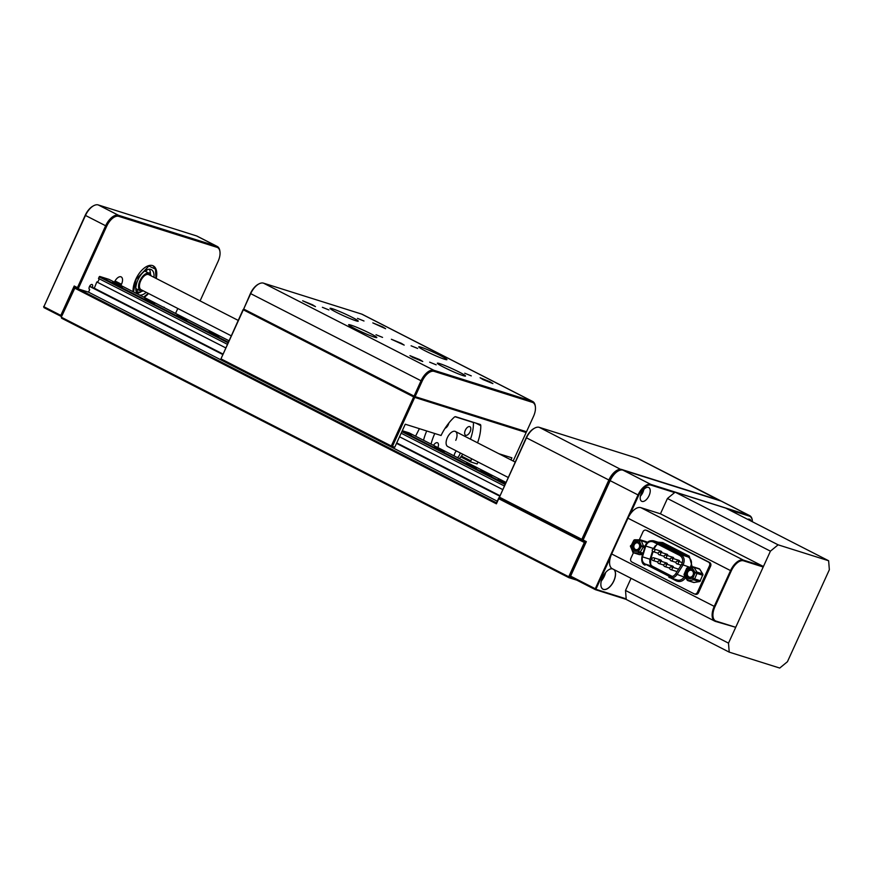<?xml version="1.0" encoding="UTF-8"?>
<svg xmlns="http://www.w3.org/2000/svg" width="873" height="873" viewBox="0 0 873 873"><rect width="100%" height="100%" fill="white"/><g stroke="black" fill="none" stroke-linecap="round" stroke-linejoin="round"><path stroke-width="1.31" d="M576.835 580.174L568.814 577.642L61.601 318.219L61.525 317.325L568.738 576.747L584.343 542.504L498.734 498.723L496.399 503.83L74.805 288.199L61.306 317.128L74.925 287.239L496.53 502.87L498.854 497.763L585.75 542.198L569.807 577.206L573.015 578.221M94.044 288.046L92.265 287.49A2.815 1.451 117.1 0 0 92.145 284.533A2.815 1.451 117.1 0 0 89.559 286.377A2.815 1.451 117.1 0 0 89.581 289.552A2.815 1.451 117.1 0 0 89.69 289.596L88.533 292.149L497.283 501.222M89.559 286.377L222.659 354.46L94.077 288.69L96.827 281.957A1.975 1.015 -62.9 0 0 98.551 280.637A1.975 1.015 -62.9 0 0 98.616 278.465M396.517 443.375L499.618 496.104L396.517 443.375M496.53 502.87L496.399 503.83M74.805 288.199L61.536 316.615L43.945 307.623L43.868 306.718L60.826 315.393L74.216 286.006L77.435 287.654L105.611 225.823A14.077 7.279 -62.9 0 1 118.444 215.26L216.668 246.219A14.077 7.279 -62.9 0 1 217.257 246.459A14.077 7.279 -62.9 0 1 219.865 251.009A14.077 7.279 -62.9 0 1 219.909 251.424M61.306 317.128L61.601 318.219M626.225 599.38L595.353 589.646L570.036 576.693L585.75 542.198L582.531 540.562L609.9 480.51A13.237 6.842 -62.9 0 1 617.615 471.322A13.237 6.842 -62.9 0 1 617.964 471.136A13.237 6.842 117.1 0 0 609.9 480.51L582.531 540.562L498.854 497.763L498.734 498.723M586.329 541.631L570.604 576.125L595.277 588.74L638.01 494.98A14.077 7.279 -62.9 0 1 650.854 484.417L749.067 515.376A14.077 7.279 -62.9 0 1 749.656 515.616L721.764 501.342A14.077 7.279 117.1 0 0 721.174 501.102L622.962 470.143A14.077 7.279 117.1 0 0 618.324 470.929A14.077 7.279 117.1 0 0 610.118 480.707L583.109 539.983L586.329 541.631L584.343 542.504M568.738 576.747L568.814 577.642L569.807 577.206L568.738 576.747M177.808 308.485L175.56 313.429M478.011 462.024L477.127 463.967L470.678 461.926L471.507 458.696M461.446 456.066L470.58 460.726M470.678 461.926L460.813 456.885M209.214 331.544L219.101 336.301L209.214 331.544M177.033 315.088L186.92 319.845L177.033 315.088M144.853 298.621L154.728 303.378L144.853 298.621M112.661 282.165L122.547 286.922L112.661 282.165M402.246 430.804L411.325 434.918L407.025 432.222M434.503 446.769L444.379 451.527L434.503 446.769M466.684 463.236L476.571 467.993L466.684 463.236M505.751 482.638L497.992 479.55L505.412 483.369M488.04 474.312L491.183 475.61L488.04 474.312M483.402 471.933L486.545 473.242L483.402 471.933M486.948 473.744L484.613 472.555L486.948 473.744M483.238 471.846L480.717 470.558L483.238 471.846M491.75 476.08L489.218 474.912L491.608 476.407M228.246 342.194L99.664 276.425L108.929 279.349L228.922 340.721M402.278 430.727L409.131 432.888L505.871 482.365M505.205 483.838L402.104 431.109M227.296 344.278L98.453 278.378L99.664 276.425M504.943 484.395L401.853 431.666M227.995 342.751L99.151 276.85M502.619 489.513L399.528 436.784M225.671 347.858L96.827 281.957M401.154 433.204L504.245 485.934M499.825 495.646L396.735 442.917M222.877 353.991L94.033 288.09M419.4 428.665L415.57 436.184M156.234 278.465A18.3 9.461 117.1 0 0 153.244 265.872A18.3 9.461 117.1 0 0 135.795 279.295A18.3 9.461 117.1 0 0 133.1 291.713M144.089 297.333A18.3 9.461 117.1 0 0 148.541 293.514M200.081 300.901L218.086 261.398A13.237 6.842 117.1 0 0 219.974 251.817A13.237 6.842 117.1 0 0 216.962 247.31L118.739 216.351A13.237 6.842 117.1 0 0 106.67 226.282L78.144 288.887L74.925 287.239L74.216 286.006M88.533 292.149L78.144 288.887L77.435 287.654M114.428 282.154L114.472 282.066A7.039 3.645 -62.9 0 1 120.889 276.785A7.039 3.645 -62.9 0 1 121.183 276.905A7.039 3.645 -62.9 0 1 121.489 284.282L120.932 285.482M164.571 307.809A2.815 1.451 117.1 0 0 164.124 307.231A2.815 1.451 117.1 0 0 163.393 307.198M217.257 246.459L197.091 236.147A14.077 7.279 117.1 0 0 196.501 235.906L98.278 204.948A14.077 7.279 117.1 0 0 93.651 205.722A14.077 7.279 117.1 0 0 85.445 215.511L43.868 306.718L85.216 215.315A13.237 6.842 -62.9 0 1 92.931 206.115A13.237 6.842 -62.9 0 1 93.28 205.93M92.265 287.49L89.679 286.169M60.826 315.393L61.536 316.615M43.945 307.623L43.65 306.521M513.16 461.02L526.157 432.517L414.74 397.401L392.392 446.452L391.322 445.994L413.682 396.931L243.327 309.806L220.967 358.858L243.098 309.609L243.982 309.195M477.564 442.818A35.193 18.202 117.1 0 0 480.783 425.653A2.815 1.451 -62.9 0 0 480.237 424.485A2.815 1.451 -62.9 0 0 480.117 424.431L455.651 416.716A2.815 1.451 -62.9 0 0 454.189 417.272A35.193 18.202 117.1 0 0 441.051 435.496L405.258 424.213L394.771 447.205L392.392 446.452M498.887 453.72L511.894 457.823L510.945 459.896M220.967 358.858L391.322 445.994M423.536 440.254A33.785 17.471 -62.9 0 1 426.711 430.978A33.785 17.471 -62.9 0 0 423.536 440.254M414.74 397.401L413.682 396.931M525.95 431.568L526.157 432.517M231.17 335.778L141.066 289.683A8.446 4.365 -62.9 0 1 139.451 285.766A8.446 4.365 -62.9 0 1 142.91 277.308A8.446 4.365 -62.9 0 1 148.759 274.646L238.187 320.391M455.761 440.33A8.446 4.365 117.1 0 0 455.4 431.48A8.446 4.365 117.1 0 0 447.347 437.679A8.446 4.365 117.1 0 0 447.707 446.518L508.13 477.422M448.831 423.045A4.791 2.477 -62.9 0 1 448.242 424.813A4.791 2.477 -62.9 0 1 445.044 428.316M465.342 430.203A4.791 2.477 117.1 0 0 465.549 435.212A4.791 2.477 117.1 0 0 470.111 431.699A4.791 2.477 117.1 0 0 469.903 426.69A4.791 2.477 117.1 0 0 465.342 430.203M456.339 450.937A4.791 2.477 117.1 0 0 454.866 453.196A4.791 2.477 117.1 0 0 454.156 455.913M457.463 457.605A4.791 2.477 117.1 0 0 459.635 454.702A4.791 2.477 117.1 0 0 460.224 452.923M462.766 454.222A33.785 17.471 -62.9 0 1 459.416 458.609M470.46 439.184A33.785 17.471 -62.9 0 0 473.417 422.521L472.413 421.997M431.055 444.095A33.785 17.471 -62.9 0 1 434.798 433.521M433.499 445.35A4.791 2.477 -62.9 0 1 437.559 442.786A4.791 2.477 -62.9 0 1 437.864 447.587M473.417 422.521L455.073 416.737M150.429 274.308A14.077 7.279 117.1 0 0 150.418 273.173A14.077 7.279 117.1 0 0 150.221 271.601L150.08 271.001A14.077 7.279 117.1 0 0 149.272 269.2M143.401 290.884A9.854 5.096 -62.9 0 1 140.422 290.938A9.854 5.096 -62.9 0 1 139.996 280.615A9.854 5.096 -62.9 0 1 149.403 273.391L145.802 271.558A9.854 5.096 117.1 0 0 145.584 271.448L145.202 271.328A9.854 5.096 117.1 0 0 144.471 271.252M136.952 293.295A14.077 7.279 117.1 0 0 140.433 292.139L140.76 291.975A3.165 2.052 -122.2 0 0 141.339 291.222M141.131 291.702A14.077 7.279 117.1 0 0 141.764 291.244M153.943 277.298A14.077 7.279 117.1 0 0 151.324 269.637A14.077 7.279 117.1 0 0 137.901 279.96A14.077 7.279 117.1 0 0 137.498 293.961M139.691 295.085A14.077 7.279 117.1 0 0 146.249 292.335M150.189 271.372L150.178 271.307A3.165 2.324 166.4 0 1 149.152 273.271M149.403 273.391A9.854 5.096 -62.9 0 1 151.094 275.846M135.806 288.188A9.854 5.096 117.1 0 0 136.832 289.105A9.854 5.096 117.1 0 0 137.061 289.203M417.643 348.447L411.096 345.795L417.643 348.447M382.56 337.393L376.012 334.73L382.56 337.393M436.194 364.827L429.658 362.164L436.194 364.827M471.278 375.881L464.731 373.229L471.278 375.881M363.997 321.013L357.461 318.361L363.997 321.013M328.925 309.959L322.377 307.296L328.925 309.959M382.734 326.917L372.815 322.89L385.626 328.728L382.734 326.917M312.578 304.808L302.658 300.781L315.469 306.619L312.578 304.808M419.848 359.676L409.939 355.649L412.842 357.461L422.75 361.487L419.848 359.676M490.004 381.785L480.095 377.758L482.998 379.569L492.907 383.596L490.004 381.785M401.296 343.296L391.377 339.27L404.188 345.108L401.296 343.296M440.581 355.682A15.485 1.157 24.5 0 0 426.362 349.178A15.485 1.157 24.5 0 0 418.767 346.821A15.485 1.157 24.5 0 0 425.14 350.815A15.485 1.157 24.5 0 0 439.359 357.308A15.485 1.157 24.5 0 0 446.954 359.665A15.485 1.157 24.5 0 0 440.581 355.682M459.143 372.051A15.485 1.157 24.5 0 0 444.924 365.558A15.485 1.157 24.5 0 0 437.329 363.201A15.485 1.157 24.5 0 0 443.702 367.195A15.485 1.157 24.5 0 0 457.921 373.688A15.485 1.157 24.5 0 0 465.516 376.045A15.485 1.157 24.5 0 0 459.143 372.051M351.863 317.183A15.485 1.157 24.5 0 0 337.644 310.69A15.485 1.157 24.5 0 0 330.049 308.333A15.485 1.157 24.5 0 0 336.432 312.327A15.485 1.157 24.5 0 0 350.64 318.82A15.485 1.157 24.5 0 0 358.236 321.177A15.485 1.157 24.5 0 0 351.863 317.183M370.425 333.562A15.485 1.157 24.5 0 0 356.206 327.069A15.485 1.157 24.5 0 0 348.611 324.712A15.485 1.157 24.5 0 0 354.984 328.695A15.485 1.157 24.5 0 0 369.203 335.199A15.485 1.157 24.5 0 0 376.798 337.556A15.485 1.157 24.5 0 0 370.425 333.562M415.09 396.626L526.506 431.742L533.49 416.421A13.237 6.842 117.1 0 0 535.378 406.829A13.237 6.842 117.1 0 0 532.366 402.333L434.143 371.374A13.237 6.842 117.1 0 0 422.085 381.305L415.09 396.626L243.676 309.042L250.431 293.514A13.237 6.842 -62.9 0 1 258.146 284.314A13.237 6.842 -62.9 0 1 258.506 284.14M414.031 396.167L421.015 380.835A14.077 7.279 -62.9 0 1 433.848 370.272L532.072 401.231A14.077 7.279 -62.9 0 1 532.661 401.471A14.077 7.279 -62.9 0 1 535.28 406.021A14.077 7.279 -62.9 0 1 535.324 406.447M532.661 401.471L362.306 314.345A14.077 7.279 117.1 0 0 361.717 314.105L263.493 283.147A14.077 7.279 117.1 0 0 258.866 283.932A14.077 7.279 117.1 0 0 250.66 293.71L243.676 309.042M720.476 500.687L638.087 458.554A14.077 7.279 117.1 0 0 637.497 458.303L539.285 427.344A14.077 7.279 117.1 0 0 534.647 428.13A14.077 7.279 117.1 0 0 526.441 437.908L499.432 497.184L581.822 539.328L608.83 480.052A14.077 7.279 -62.9 0 1 621.674 469.488L719.887 500.447A14.077 7.279 -62.9 0 1 720.476 500.687A14.077 7.279 -62.9 0 1 721.087 501.08M499.432 497.184L526.223 437.711A13.237 6.842 -62.9 0 1 533.938 428.523A13.237 6.842 -62.9 0 1 534.287 428.337M583.109 539.983L582.531 540.562L581.822 539.328M641.36 493.19A7.748 4.005 117.1 0 0 641.699 501.298A7.748 4.005 117.1 0 0 649.076 495.624A7.748 4.005 117.1 0 0 648.748 487.516A7.748 4.005 117.1 0 0 641.36 493.19M640.389 496.18A7.748 4.005 117.1 0 0 642.855 492.448A7.748 4.005 117.1 0 0 643.827 489.447M612.388 568.77A11.338 5.86 117.1 0 0 609.158 569.512A11.338 5.86 117.1 0 0 602.556 577.391A11.338 5.86 117.1 0 0 600.93 585.597A11.338 5.86 117.1 0 0 606.2 589.286A11.338 5.86 117.1 0 0 613.85 580.949A11.338 5.86 117.1 0 0 614.177 569.687M600.93 585.565A11.262 5.827 117.1 0 0 603.014 589.166A11.262 5.827 117.1 0 0 613.763 580.905A11.262 5.827 117.1 0 0 613.905 569.545M601.301 580.971A11.262 5.827 117.1 0 0 604.367 576.104A11.262 5.827 117.1 0 0 605.622 572.513M610.314 557.629L595.877 589.308L626.181 598.867M752.428 521.77A13.521 6.995 117.1 0 0 752.34 520.701A13.521 6.995 117.1 0 0 749.263 516.107L728.628 509.592M674.622 492.568L651.051 485.148A13.521 6.995 117.1 0 0 638.72 495.286L629.87 514.699M751.042 521.061A7.748 4.005 117.1 0 0 749.776 519.359A7.748 4.005 117.1 0 0 747.648 519.326M749.656 515.616A14.077 7.279 -62.9 0 1 752.275 520.166A14.077 7.279 -62.9 0 1 752.308 520.439M612.551 568.858A11.262 5.827 117.1 0 0 609.125 569.534M595.277 588.74L595.353 589.646M570.604 576.125L570.036 576.693M770.423 551.158L728.497 643.139L729.217 652.131L779.731 668.052L787.435 661.723L829.35 569.742L828.63 560.75L778.116 544.828L770.423 551.158L667.43 498.494L660.446 513.815L763.002 566.271L763.198 567.003L743.556 560.815A13.521 6.995 117.1 0 0 731.236 570.953L714.932 606.724A13.521 6.995 117.1 0 0 716.078 621.107L735.721 627.305L763.198 567.003M631.048 578.319L625.515 590.464L728.497 643.139M729.217 652.131L626.225 599.456L625.515 590.464M828.63 560.75L725.649 508.075L675.135 492.154L778.116 544.828M667.43 498.494L675.135 492.154M735.721 627.305L715.413 621.401A14.077 7.279 -62.9 0 1 714.823 621.161A14.077 7.279 -62.9 0 1 714.223 606.419L730.526 570.647A14.077 7.279 -62.9 0 1 743.36 560.084L763.002 566.271M731.236 570.953L627.96 518.191A14.077 7.279 -62.9 0 1 640.804 507.628L660.446 513.815M714.823 621.161L612.268 568.705A14.077 7.279 -62.9 0 1 611.667 553.962L714.932 606.724M627.96 518.191L611.667 553.962M673.41 567.505A1.408 1.2 -72.5 0 0 672.461 566.053M667.801 555.686A1.408 1.2 -72.5 0 0 666.852 554.235M661.865 552.642A1.408 1.2 -72.5 0 0 660.905 551.19M661.527 561.415A1.408 1.2 -72.5 0 0 660.577 559.964M667.474 564.46A1.408 1.2 -72.5 0 0 666.514 563.009M679.685 561.765A1.408 1.2 -72.5 0 0 678.736 560.313M673.749 558.72A1.408 1.2 -72.5 0 0 672.799 557.269M685.654 577.62L685.632 577.653C683.013 581.265 679.914 582.335 676.335 580.883L670.791 578.046M657.991 542.177L662.705 542.559L689.255 556.145L692.224 566.97M633.427 552.751L630.873 558.338A2.815 2.401 -72.5 0 0 631.856 561.994L694.079 593.815A2.815 2.401 -72.5 0 0 697.385 592.352L709.498 565.78A2.815 2.401 -72.5 0 0 708.516 562.125L646.293 530.304A2.815 2.401 -72.5 0 0 642.986 531.766L639.309 539.83M695.192 594.164A2.815 2.401 -72.5 0 0 698.509 592.712L710.611 566.14A2.815 2.401 -72.5 0 0 709.64 562.485L647.417 530.664A2.815 2.401 -72.5 0 0 646.762 530.457M675.658 573.823C673.749 576.464 671.479 577.249 668.849 576.18L644.961 563.958C642.539 562.441 641.71 560.073 642.473 556.843L645.758 546.04C647.406 542.166 649.938 540.802 653.353 541.947L679.903 555.534C682.872 557.64 683.439 560.586 681.606 564.373L675.658 573.823L685.632 577.653M669.558 576.475L668.849 576.18L668.947 577.38L676.291 579.694M665.793 546.138L660.512 543.846L663.491 545.527M668.129 547.775L671.064 549.401M675.713 551.649L678.637 553.275M652.709 541.686L654.379 541.107L661.669 543.41L662.705 542.559M657.915 570.08L663.164 572.077M650.363 566.206L655.448 568.268M655.623 568.498L650.483 566.13L655.59 568.203M656.736 544.556L653.855 548.975M650.647 564.176L650.669 559.44L653.048 551.638A1.408 1.2 107.5 0 0 654.215 549.084A1.408 1.2 107.5 0 0 654.063 549.019A1.408 1.408 0 0 0 652.338 549.826A1.408 1.408 0 0 0 653.211 551.703L658.177 553.264M677.055 571.597L670.704 569.6A1.408 1.2 107.5 0 0 671.555 566.915L678.572 569.131A1.408 1.2 -72.5 0 0 678.397 569.087M635.959 550.372A4.289 3.667 -72.5 0 0 640.051 546.182A4.289 3.667 -72.5 0 0 636.733 541.893A4.289 3.667 -72.5 0 0 632.641 546.072A4.289 3.667 -72.5 0 0 635.959 550.372M636.417 549.728A3.525 3.001 -72.5 0 0 637.05 542.777A3.525 3.001 -72.5 0 0 636.417 549.728M690.194 577.762A4.289 3.667 -72.5 0 0 693.708 572.95A4.289 3.667 -72.5 0 0 689.779 569.371A4.289 3.667 -72.5 0 0 686.276 574.183A4.289 3.667 -72.5 0 0 690.194 577.762M690.543 577.129A3.525 3.001 -72.5 0 0 690.205 570.244A3.525 3.001 -72.5 0 0 690.543 577.129M98.278 204.948L118.444 215.26L118.739 216.351M216.962 247.31L216.668 246.219L196.501 235.906M106.67 226.282L85.216 215.315M121.489 284.282L115.029 280.975M480.783 425.653L475.599 423.012M148.246 293.361L143.685 297.126M133.504 291.92L136.068 279.382L148.879 266.069L155.481 269.135L155.94 278.323M146.926 269.779A3.165 2.706 107.5 0 1 145.42 271.405M136.461 292.379A3.165 2.706 -72.5 0 0 137.279 289.334M422.085 381.305L250.431 293.514M532.366 402.333L532.072 401.231L361.717 314.105M263.493 283.147L433.848 370.272L434.143 371.374M638.72 495.286L526.223 437.711M719.963 500.72L637.497 458.303M539.285 427.344L621.794 469.958M749.263 516.107L749.067 515.376L721.174 501.102M622.962 470.143L650.854 484.417L651.051 485.148M640.804 507.628L743.36 560.084L743.556 560.815M715.413 621.401L716.078 621.107M672.625 566.086L665.608 563.871A1.408 1.2 107.5 0 1 664.768 566.555A1.408 1.2 107.5 0 1 664.604 566.49M671.555 566.915A1.408 1.408 0 0 0 669.831 567.723A1.408 1.408 0 0 0 670.704 569.6A1.408 1.2 107.5 0 1 670.551 569.534M667.016 554.268L659.999 552.063A1.408 1.2 107.5 0 1 659.159 554.748A1.408 1.2 107.5 0 1 658.995 554.682M660.741 560.008L653.724 557.792A1.408 1.2 107.5 0 1 652.884 560.477A1.408 1.2 107.5 0 1 652.72 560.411M666.688 563.041L659.672 560.837A1.408 1.2 107.5 0 1 658.82 563.521A1.408 1.2 107.5 0 1 658.668 563.456M682.38 562.616L677.83 561.175A1.408 1.2 107.5 0 1 676.99 563.86A1.408 1.2 107.5 0 1 676.826 563.794M678.91 560.346L671.894 558.142A1.408 1.2 107.5 0 1 671.042 560.826A1.408 1.2 107.5 0 1 670.89 560.761M672.963 557.312L665.946 555.097A1.408 1.2 107.5 0 1 665.095 557.782A1.408 1.2 107.5 0 1 664.942 557.716M676.335 580.883L676.248 579.683C679.347 580.916 682.02 579.988 684.29 576.889L684.748 576.158M690.237 567.439C692.398 562.976 691.732 559.484 688.23 556.985L689.255 556.145M669.777 577.719L668.947 577.38C672.057 578.635 674.731 577.708 676.99 574.587L682.937 565.137C685.109 560.673 684.443 557.181 680.929 554.682L688.23 556.985L660.894 543.082M647.417 530.664L646.293 530.304M708.516 562.125L709.64 562.485M709.498 565.78L710.611 566.14M697.385 592.352L698.509 592.712M681.606 564.373L689.954 567.352M663.578 545.439L660.512 543.846M673.421 550.121L668.085 547.72M680.995 553.995L675.658 551.594M679.903 555.534L680.929 554.682L653.604 540.791L660.905 543.093M661.199 544.217L662.607 544.501M662.563 544.916L664.386 545.276M664.135 545.614L665.455 545.821M668.773 548.091L670.191 548.375M670.137 548.79L671.959 549.15M671.708 549.488L673.028 549.695M676.346 551.965L677.764 552.249M677.71 552.664L679.532 553.024M679.281 553.362L680.602 553.569M645.049 565.158L644.961 563.958L652.535 566.348L672.319 576.464L652.764 566.468M668.849 576.18L670.289 576.638M663.993 545.57L662.793 545.036M671.577 549.444L670.366 548.91M679.15 553.318L677.939 552.784M657.478 544.065L653.331 548.43L645.758 546.04M652.491 551.179L650.047 559.233L642.473 556.843M652.437 548.179L653.146 549.041M649.152 558.993L650.047 559.233C649.283 562.463 650.112 564.831 652.535 566.348L652.655 566.391C651.018 566.501 650.276 564.154 650.44 559.364L652.829 551.518M665.499 573.954L670.595 576.016M660.752 571.553L663.022 572.142M650.418 566.271L653.386 567.788M668.674 575.58L670.726 576.06L669.318 575.067L670.399 575.918M668.325 575.427L665.564 574.019M670.671 575.874L665.652 573.877M661.101 571.706L657.991 570.145M658.056 570.004L660.337 570.593M663.098 572.001L660.326 570.582M652.764 566.719L655.252 568.17M655.525 568.127L653.43 567.472M642.746 554.093L639.047 552.925L633.863 552.849L639.473 554.617L642.572 554.661L639.582 554.639A1.408 0.709 -89.2 0 1 639.473 554.617A1.408 1.2 -72.5 0 1 639.178 554.573A1.408 1.408 0 0 0 639.582 554.639A1.408 0.709 -89.2 0 0 639.691 554.617M644.721 547.611L643.226 547.142L640.16 552.238L643.03 553.144M647.024 542.777L641.229 540.562L643.346 545.745L645.114 546.302M647.111 542.679L646.838 542.329A1.408 1.2 -72.5 0 0 646.151 541.675L640.542 539.907A1.408 1.408 0 0 0 640.138 539.841A1.408 0.709 -89.2 0 1 640.236 539.852A1.408 1.2 -72.5 0 1 641.229 540.562L639.407 541.02A1.408 0.709 -89.2 0 1 640.138 539.841L634.944 539.765A1.408 1.408 0 0 0 633.722 540.442L634.224 540.954L631.157 546.051L633.285 551.234L638.469 551.31L641.535 546.203L639.407 541.02L634.224 540.954A1.408 0.709 -89.2 0 1 634.944 539.765A1.408 0.709 -89.2 0 1 635.053 539.776L640.029 539.852M645.856 541.62A1.408 1.2 -72.5 0 1 646.151 541.675A1.408 1.408 0 0 1 647.024 542.482L647.002 542.711M643.346 545.745L641.535 546.203L643.226 547.142A1.408 1.2 -72.5 0 0 643.346 545.745M640.16 552.238L638.469 551.31A1.408 0.709 -89.2 0 0 639.047 552.925A1.408 1.2 -72.5 0 0 640.16 552.238M638.905 554.442A1.408 1.2 -72.5 0 0 639.178 554.573L633.569 552.805A1.408 1.2 -72.5 0 0 633.863 552.849A1.408 0.709 -89.2 0 1 633.285 551.234L632.685 551.987A1.408 1.408 0 0 0 633.569 552.805A1.408 1.2 -72.5 0 1 632.87 552.14L630.753 546.956M630.655 545.549A1.408 1.408 0 0 0 630.557 546.814L633.722 540.442M693.609 579.814L688.404 580.687L694.013 582.455L699.218 581.582L693.609 579.814A1.408 1.2 -72.5 0 0 694.635 578.952L700.244 580.72L702.601 575.198L696.981 573.43L694.635 578.952L692.846 578.221L695.192 572.699L692.344 568.039L687.138 568.912L684.781 574.434L687.629 579.083L692.846 578.221A1.408 0.677 -99.5 0 0 693.609 579.814M702.71 574.292A1.408 0.589 148.5 0 0 702.71 573.954L699.862 569.294A1.408 1.408 0 0 0 699.077 568.694A1.408 1.2 -72.5 0 1 699.677 569.163L694.068 567.395L696.916 572.055L702.536 573.823L699.677 569.163A1.408 0.589 -31.5 0 1 699.862 569.294A1.408 0.589 -31.5 0 1 699.895 569.512M699.077 568.694L693.468 566.915A1.408 1.408 0 0 0 692.813 566.872A1.408 0.677 -99.5 0 1 692.976 566.883A1.408 1.2 -72.5 0 1 694.068 567.395A1.408 0.589 -31.5 0 0 692.344 568.039A1.408 0.677 -99.5 0 1 692.813 566.872L687.608 567.745A1.408 1.408 0 0 0 686.538 568.574L687.138 568.912A1.408 0.677 -99.5 0 1 687.608 567.745A1.408 0.677 -99.5 0 1 687.771 567.756L692.66 566.937M702.71 573.954A1.408 0.589 148.5 0 0 702.536 573.823A1.408 1.2 -72.5 0 1 702.601 575.198L702.809 575.242A1.408 1.408 0 0 0 702.71 573.954M702.634 575.121L700.244 580.72A1.408 1.2 -72.5 0 1 699.218 581.582A1.408 0.677 -99.5 0 0 699.382 581.604A1.408 1.408 0 0 0 700.452 580.763L700.277 580.643M696.916 572.055A1.408 0.589 148.5 0 0 695.192 572.699L696.981 573.43A1.408 1.2 -72.5 0 0 696.916 572.055M699.644 581.429A1.408 0.677 -99.5 0 1 699.382 581.604L694.177 582.466A1.408 0.677 -99.5 0 1 694.013 582.455A1.408 1.2 -72.5 0 1 693.522 582.422A1.408 1.408 0 0 0 694.177 582.466A1.408 0.677 -99.5 0 0 694.33 582.4M684.192 574.107A1.408 1.408 0 0 0 684.279 575.394A1.408 0.589 148.5 0 1 684.781 574.434L684.192 574.107L686.538 568.574M688.404 580.687A1.408 0.677 -99.5 0 1 687.629 579.083A1.408 0.589 -31.5 0 0 687.138 580.043A1.408 1.408 0 0 0 687.913 580.654A1.408 1.2 -72.5 0 0 688.404 580.687M684.465 575.514A1.408 0.589 148.5 0 1 684.279 575.394L687.138 580.043A1.408 0.589 -31.5 0 0 687.313 580.174A1.408 1.2 -72.5 0 0 687.913 580.654L693.522 582.422M92.931 206.115L93.651 205.722M219.974 251.817L219.865 251.009M455.4 431.48L515.135 462.035M143.849 297.202L148.345 293.404M148.977 269.222L149.741 270.063M137.683 289.541L136.625 292.717M141.568 291.244L140.793 291.953M156.027 278.367L156.496 272.736L155.71 269.026L153.037 265.774M150.221 271.558L149.665 273.544M147.504 269.55L145.693 271.503M140.193 292.269L137.29 291.953M140.422 290.938L136.832 289.105M535.378 406.829L535.28 406.021M258.146 284.314L258.866 283.932M533.938 428.523L534.647 428.13M617.615 471.322L618.324 470.929M669.733 568.127L664.768 566.555A1.408 1.408 0 0 1 663.84 564.798A1.408 1.408 0 0 1 665.608 563.871M664.124 556.308L659.159 554.748A1.408 1.408 0 0 1 658.275 552.871A1.408 1.408 0 0 1 659.999 552.063M657.838 562.048L652.884 560.477A1.408 1.408 0 0 1 652 558.6A1.408 1.408 0 0 1 653.724 557.792M663.786 565.082L658.82 563.521A1.408 1.408 0 0 1 657.947 561.645A1.408 1.408 0 0 1 659.672 560.837M681.104 565.158L676.99 563.86A1.408 1.408 0 0 1 676.106 561.983A1.408 1.408 0 0 1 677.83 561.175M676.008 562.387L671.042 560.826A1.408 1.408 0 0 1 670.169 558.949A1.408 1.408 0 0 1 671.894 558.142M670.06 559.353L665.095 557.782A1.408 1.408 0 0 1 664.222 555.905A1.408 1.408 0 0 1 665.946 555.097M695.519 594.295L694.395 593.946M645.976 530.173L647.1 530.533M671.151 549.313L668.118 547.895M678.725 553.187L675.691 551.769M645.005 565.137C642.288 564.1 641.273 561.295 641.95 556.701L645.245 545.887C646.522 541.947 649.305 540.245 653.604 540.791M657.642 544.141L654.936 546.203L653.604 548.953M652.753 566.708L650.483 566.13M661.079 551.234L654.063 549.019"/></g></svg>
